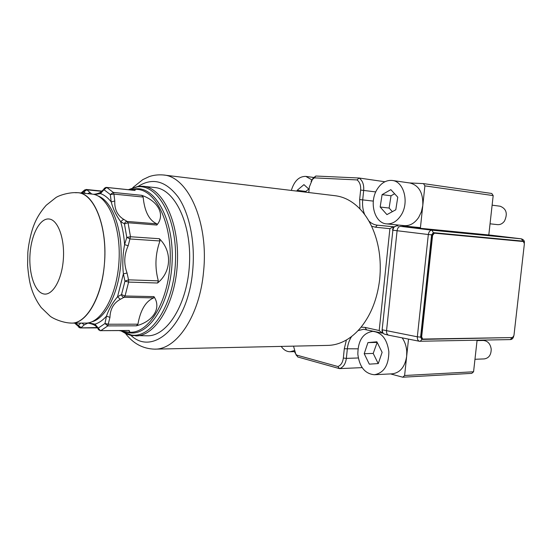 <?xml version="1.0" encoding="UTF-8"?>
<svg xmlns="http://www.w3.org/2000/svg" width="552" height="552" viewBox="0 0 552 552"><rect width="100%" height="100%" fill="white"/><g stroke="black" fill="none" stroke-linecap="round" stroke-linejoin="round"><path stroke-width="0.83" d="M104.742 187.984L104.011 188.708L103.997 189.729L100.443 193.579L94.889 194.497M98.898 330.027L98.166 329.22L98.235 328.136L104.963 323.52L106.481 316.158C108.813 309.196 112.498 302.737 117.535 296.783L121.53 294.595L125.028 296.003L153.932 296.61C161.715 307.878 153.277 321.388 136.358 325.825L107.799 325.901L104.963 323.52L108.53 324.231L137.931 324.19L136.358 325.825M75.203 192.71L78.073 192.71C93.605 193.745 106.57 224.195 104.714 259.454C103.045 294.72 87.106 323.679 71.553 323.099L69.724 322.975M91.984 194.09C107.737 195.153 120.895 225.299 119.059 260.158C117.41 295.023 101.306 323.658 85.532 323.099L71.553 323.099C86.236 323.948 101.72 297.818 104.356 264.594C107.971 227.679 94.447 193.186 78.073 192.71L91.984 194.09M153.932 296.61L153.766 297.88L124.055 297.286L120.315 299.308C113.684 302.965 110.234 308.982 109.951 317.359L107.799 325.901L100.809 330.648L129.209 330.469L129.844 332.118L128.933 332.263L119.101 330.6M128.871 189.75L135.412 189.17L134.978 190.447L106.764 187.466L113.339 192.42L141.719 195.325C158.134 201.018 165.545 214.776 156.858 225.043L128.057 222.76L124.448 223.884L120.646 221.58C116.12 215.425 112.981 208.877 111.228 201.922L110.324 194.539L113.339 192.42L113.926 194.104L110.324 194.539L103.997 189.729L106.764 187.466L105.77 187.425L100.719 192.172L100.443 193.579C104.307 194.925 107.902 197.706 111.228 201.922L114.781 200.99C114.43 209.318 117.376 215.425 123.62 219.31L120.646 221.58C122.689 228.597 124.007 236.284 124.593 244.633L126.781 237.394L130.486 236.746L159.376 238.726C172.279 251.119 171.499 271.77 157.568 283.017L128.616 282.086L124.973 281.154L123.386 273.854C122.337 264.063 122.737 254.327 124.593 244.633L128.181 245.737C124.048 254.789 123.676 263.884 127.057 273.019L123.386 273.854L117.535 296.783L120.315 299.308M135.723 335.92C155.422 336.409 175.488 303.448 177.392 263.049C179.524 222.663 162.854 187.811 143.209 186.272L154.953 187.563C174.784 189.129 191.613 223.663 189.495 263.642C187.611 303.635 167.422 336.272 147.536 335.795L131.555 335.547L126.691 334.077L121.412 331.103M88.348 322.844L94.999 324.155L100.43 330.71M159.376 238.726L159.956 240.969L130.231 238.988L126.781 237.394L124.448 223.884C124.835 222.304 125.746 221.49 127.188 221.442L156.796 223.822L156.858 225.043M127.057 273.019L128.547 279.836L158.327 280.844L157.568 283.017M158.327 280.844C154.684 267.472 155.229 254.175 159.956 240.969M128.547 279.836L124.973 281.154L121.53 294.595C121.778 296.203 122.62 297.1 124.055 297.286L125.028 296.003L128.616 282.086L128.547 279.836M137.931 324.19C140.456 309.955 145.742 301.185 153.766 297.88M87.816 323.155L84.263 324.831L81.841 323.099M101.678 191.323L86.912 189.812L91.749 194.056M141.719 195.325L143.154 197.057L113.926 194.104L114.781 200.99M156.796 223.822C149.054 220.241 144.507 211.319 143.154 197.057M109.951 317.359L106.481 316.158C102.803 320.27 98.98 322.934 94.999 324.155L95.192 325.673C92.764 323.727 86.478 322.803 87.865 323.155M95.793 326.253L100.009 330.669L129.265 330.531M84.263 324.831L81.137 327.633L78.322 325.452L80.751 323.099M101.934 191.075L86.395 189.488L86.912 189.812L83.932 191.744L84.918 189.791M89.79 192.703L87.609 193.655M101.34 191.634L100.719 192.172C99.098 193.228 96.731 193.952 93.633 194.345M490.045 223.808L497.552 224.636C500.257 224.837 502.561 223.657 504.466 221.104C507.881 213.7 506.439 208.739 500.14 206.22L492.122 205.172M400.918 215.452C409.522 202.819 404.05 181.38 392.244 180.463C386.283 179.938 381.266 182.857 377.188 189.226C368.853 202.039 374.435 223.249 386.586 223.877C392.141 224.222 396.922 221.414 400.918 215.452M401.18 225.319L404.319 226.058L420.431 227.638L422.797 205.475L421.397 211.775L418.699 217.391C414.697 223.236 409.915 225.982 404.347 225.63L386.586 223.877M424.895 185.872L423.481 183.609L491.763 193.476L493.184 195.587L424.895 185.872L422.797 205.475C423.239 192.876 418.961 185.389 409.97 183.002L392.244 180.463M311.99 179.973L305.842 176.398C299.101 176.274 294.264 180.952 291.318 190.433M474.968 359.283L484.283 358.91C488.865 358.151 491.17 354.901 491.204 349.147C490.362 343.779 487.754 340.888 483.379 340.474L477.045 340.598M374.408 374.739C383.895 372.966 388.712 365.32 388.863 351.803C387.152 339.211 381.784 332.394 372.759 331.359C362.968 332.946 357.993 340.556 357.834 354.191C359.469 366.99 364.996 373.842 374.408 374.739L392.286 373.821C400.152 372.745 404.94 366.914 406.665 356.316L406.755 351.279C406.355 346.111 404.823 341.64 402.16 337.858M379.721 279.002C381.536 259.55 378.824 241.955 371.579 226.216C368.343 219.413 364.451 213.631 359.911 208.877C352.424 201.218 344.2 196.836 335.23 195.732L163.295 174.97C187.859 176.295 208.773 222.118 203.584 271.377C199.831 315.592 176.612 349.858 154.581 349.147L327.743 345.4C334.077 345.283 340.301 343.475 346.401 339.97C351.714 336.879 356.613 332.601 361.098 327.129C371.254 314.398 377.458 298.363 379.721 279.002M377.168 342.399L373.2 353.425L378.21 363.575M367.936 342.599L364.21 353.701L369.302 364.147L378.279 363.575L382.122 352.321L376.871 341.798L367.936 342.599L376.926 342.419M373.2 353.425L364.21 353.701M281.203 346.408C283.728 349.947 286.709 351.727 290.145 351.741L294.133 350.651M308.747 189.032L305.87 191.42L305.815 192.186M305.87 191.42L297.121 190.357L297.066 191.13M309.106 189.364L303.938 184.637L297.121 190.357M394.618 193.759L391.03 195.781L389.112 208.049L392.355 211.657M390.837 189.647L382.087 194.642L380.169 207.021L386.931 214.618L395.791 209.788L397.771 197.188L390.837 189.647M391.03 195.781L382.087 194.642M389.112 208.049L380.169 207.021M420.431 227.638L420.272 228.28M361.098 327.129L365.058 327.412L379.196 330.544L382.115 333.091L363.63 329.261L358.041 330.613M368.833 220.938C371.282 223.408 374.09 224.823 377.251 225.168L393.3 226.768L393.141 228.293M382.267 331.635L382.115 333.091L382.936 333.084M394.19 226.858L393.3 226.768L389.898 228.687L375.491 227.21L371.579 226.216M379.196 330.544L389.898 228.687M311.066 181.367L313.122 178.172L315.82 176.026L359.097 178.013C362.533 180.497 364.065 184.609 363.685 190.357L362.705 199.831C362.188 205.192 362.857 210.119 364.706 214.604M359.911 208.877L359.656 199.541L360.635 190.067C360.953 185.444 359.759 182.063 357.061 179.924L314.371 177.868L312.356 179.531L309.341 186.983L308.789 192.544M293.526 346.138L295.768 354.053L296.652 355.095L337.9 366.521C340.908 365.348 342.723 362.526 343.337 358.048L344.296 348.76L346.401 339.97M351.679 336.403C349.299 339.984 347.836 344.213 347.311 349.099L346.352 358.386C345.566 363.94 343.282 367.356 339.508 368.626L297.714 356.965L294.754 352.3M384.903 181.753L359.097 178.013L357.061 179.924M337.9 366.521L339.508 368.626L362.174 367.625M315.82 176.026L314.371 177.868M296.652 355.095L297.714 356.965M473.575 371.779L471.76 373.373L402.794 377.209L404.609 375.505L473.575 371.779L477.087 340.232M404.609 375.505L408.508 339.107M493.184 195.587L488.803 234.973M423.481 183.609L409.446 182.926M390.519 373.911L402.794 377.209M522.661 241.459L433.665 233.096L431.878 235.269L420.955 336.685L422.066 338.935M522.654 241.459L434.376 233.165L432.589 235.345L421.652 336.837L422.659 339.066L512.456 337.562L513.96 335.471L524.379 243.742L523.365 241.528L522.654 241.459M491.17 235.207L400.593 226.361C398.737 226.52 397.578 227.914 397.109 230.55L386.524 330.862C386.379 333.035 387.028 334.464 388.484 335.154L388.808 335.23M79.474 327.681L78.66 327.094L78.322 325.452L75.727 323.099M121.543 331.131L131.286 335.016C151.779 338.659 173.894 304.407 175.474 261.607C177.358 218.813 158.093 183.961 137.393 186.811L128.416 189.702M132.563 189.308L135.357 188.839C155.402 186.148 173.97 220.013 172.148 261.482C170.609 302.951 149.268 336.237 129.43 332.787L125.67 331.904M91.811 321.809C106.198 318.352 119.529 291.415 121.012 260.178C122.613 228.949 112.008 200.838 98.042 195.981M129.03 332.263L130.569 332.249C149.268 332.759 168.291 301.24 170.106 262.683C172.148 224.14 156.368 190.826 137.717 189.419L135.412 189.17M135.847 189.308L135.488 189.308M123.62 219.31L127.188 221.442L128.057 222.76L130.486 236.746L128.181 245.737M85.381 193.435L83.932 191.744L82.158 193.117M74.61 323.099L80.061 327.902L96.966 327.571M97.207 327.881L80.482 327.943M81.047 193.007L84.346 190.233L86.278 189.488M106.398 187.39L135.026 190.405M63.266 260.275C61.569 281.058 51.805 296.624 43.049 293.774C34.265 291.228 28.462 272.198 30.112 252.926C31.636 233.634 40.365 217.654 49.3 219.027C58.257 220.096 65.095 239.527 63.266 260.275M130.983 335.437C153.587 356.854 188.349 324.742 192.724 270.238C195.325 242.114 189.446 213.479 178.241 197.147C165.917 180.939 152.628 177.316 138.359 186.279M398.116 226.175L395.998 224.809M404.161 226.706L404.319 226.058M394.245 226.81L377.251 225.168L375.491 227.21M365.058 327.412L366.376 329.565M373.311 201.107L359.656 199.541M344.296 348.76L357.979 348.823M375.767 191.917L360.635 190.067M343.337 358.048L346.352 358.386L358.31 357.972M512.594 337.548L421.894 339.411L420.596 337.148L431.609 234.841L433.396 232.668L522.91 241.12L523.606 241.597M433.396 232.668L431.906 230.177L521.412 238.85L522.91 241.12M420.596 337.148L417.333 336.796L428.324 234.517L431.609 234.841M388.622 335.188L419.41 341.26L420.224 341.343L421.894 339.411M511.932 337.838L510.276 339.59L419.41 341.26C417.905 340.694 417.215 339.211 417.333 336.796L382.398 329.834C382.267 332.062 382.916 333.484 384.351 334.098L384.578 334.16M491.142 235.207L521.454 238.85L491.101 235.2M400.655 226.368L431.906 230.177C430.029 230.281 428.835 231.73 428.324 234.517L392.879 230.218L382.143 329.744C381.784 331.607 382.515 333.056 384.351 334.105L388.484 335.154M392.617 230.184C392.582 228.024 393.831 226.644 396.364 226.044C394.494 226.182 393.334 227.569 392.879 230.218L382.143 329.723M431.878 235.269L432.589 235.345M433.665 233.096L434.376 233.165M420.955 336.685L421.652 336.837M143.209 186.272L138.38 186.279L128.333 189.695M129.844 332.118L128.706 330.538M135.592 189.198L134.571 190.357M78.073 192.71C69.276 191.972 58.878 195.498 55.89 197.582L46.195 205.282C40.641 211.575 36.556 218.185 33.927 225.106C31.636 230.681 28.773 241.886 27.855 252.257L27.6 265.381C28.407 274.682 29.477 281.623 30.795 286.212C32.865 293.795 36.328 300.895 41.186 307.533L50.059 316.11C52.819 318.463 62.769 322.961 71.553 323.099M313.791 177.475L305.842 176.398M374.339 331.345L372.759 331.359M163.295 174.97C158.141 174.584 153.456 175.122 149.247 176.599L142.809 179.614L132.825 187.59M125.601 333.587C133.28 343.599 142.94 348.781 154.581 349.147M294.471 351.631L290.145 351.741M312.356 179.531L313.122 178.172M295.768 354.053L296.417 355.488M524.352 242.804C524.683 241.017 523.717 239.699 521.454 238.85M513.67 336.506C513.015 338.528 511.883 339.556 510.276 339.59M421.963 338.914L422.659 339.066"/></g></svg>
